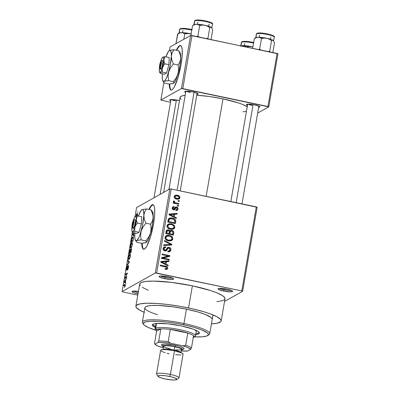 <?xml version="1.0" encoding="UTF-8"?>
<svg xmlns="http://www.w3.org/2000/svg" width="400" height="400" viewBox="0 0 400 400"><rect width="100%" height="100%" fill="white"/><g stroke="black" fill="none" stroke-linecap="round" stroke-linejoin="round"><path stroke-width="0.6" d="M138.165 292.515A6.265 1.07 -170.2 0 0 138.24 292.535A6.265 1.07 9.8 0 1 138.165 292.515L138.365 291.36L138.165 292.515A6.265 1.07 9.8 0 1 133.735 291.05A6.265 1.07 -170.2 0 0 138.165 292.515L137.71 293.77L138.165 292.515M138.015 293.835A7.405 1.265 9.8 0 1 137.71 293.77L138.015 293.835M165.075 277.435A6.265 1.07 -170.2 0 0 172.285 277.975A6.265 1.07 9.8 0 1 165.075 277.435L165.275 276.275L165.075 277.435A6.265 1.07 9.8 0 1 160.65 275.97A6.265 1.07 -170.2 0 0 165.075 277.435L164.62 278.685L165.075 277.435M168.05 276.765A7.405 1.265 9.8 0 1 173.555 278.75A7.405 1.265 9.8 0 1 164.62 278.685L171.28 279.5L173.63 279L172.565 278.1L169.4 277.075L161.39 275.95L159.24 276.235L159.125 276.715L159.485 277.02L164.62 278.685A7.405 1.265 9.8 0 1 159.19 276.27A7.405 1.265 9.8 0 1 168.05 276.765M224.01 289.815A6.265 1.07 -170.2 0 0 231.215 290.36A6.265 1.07 9.8 0 1 224.01 289.815L224.21 288.66L224.01 289.815A6.265 1.07 9.8 0 1 219.58 288.35A6.265 1.07 -170.2 0 0 224.01 289.815L223.555 291.065L224.01 289.815M226.985 289.145A7.405 1.265 9.8 0 1 232.49 291.13A7.405 1.265 9.8 0 1 223.555 291.065L230.215 291.88L232.56 291.38L231.5 290.48L228.335 289.455L220.325 288.335L218.175 288.615L217.975 288.83L218.42 289.4L223.555 291.065A7.405 1.265 9.8 0 1 218.125 288.65A7.405 1.265 9.8 0 1 226.985 289.145M153.14 204.775A22.78 4.625 -78.1 0 0 149.295 209.535L150.19 207.79M148.855 209.44A22.78 4.625 101.9 0 1 152.925 204.705A22.78 4.625 101.9 0 1 153.52 224.04L150.505 236.825L146.73 246.3L144.42 249.115L143.465 249.265L142.695 248.56L142.135 247.03L141.74 243.26A22.78 4.625 101.9 0 0 143.56 249.29A22.78 4.625 101.9 0 0 153.52 224.04L154.58 215.8L154.675 209.27L154.35 206.965L153.79 205.435L153.02 204.73L152.06 204.88L150.96 205.885L148.855 209.44M178.05 100.285A6.835 1.17 9.8 0 1 179.48 100.615L171.9 99.535L169.735 99.995L170.745 100.84A6.835 1.17 9.8 0 1 169.87 99.825A6.835 1.17 9.8 0 1 178.05 100.285M196.84 94.41L198.13 93.98L197.72 93.455L192.98 91.915A6.835 1.17 9.8 0 1 198.065 93.745A6.835 1.17 9.8 0 1 196.9 94.41M258.615 107.39L259.72 107.155L259.495 106.43L254.75 104.89A6.835 1.17 9.8 0 1 259.835 106.725A6.835 1.17 9.8 0 1 258.67 107.385M144.87 307.695L145.785 306.695L147.96 305.96L151.305 305.52L158.24 305.44L173.31 306.84L186.44 309.135A34.17 5.845 9.8 0 1 212.195 319.39M216.825 301.655L222.635 300.68L224.6 299.575L224.98 298.905L224.5 297.355L222.4 295.58L216.405 292.64L210.74 290.61L192.375 285.84A43.28 7.405 -170.2 0 0 139.7 284.09L135.88 306.205A43.28 7.405 9.8 0 1 188.555 307.955L192.375 285.84L171.64 282.395L153.435 281.09L145.57 281.49L142.055 282.235L140.09 283.34L139.715 284.01L140.195 285.56M144.085 312.235A43.28 7.405 9.8 0 1 135.88 306.205M247.49 106.84L242.605 104.44L237.98 102.785L222.995 98.89L206.16 196.36L222.995 98.89A35.305 6.04 -170.2 0 0 196.76 95.215M181.125 99.37L180.065 98.005L180.345 96.85L181.95 95.955L185.19 95.295A35.305 6.04 -170.2 0 0 180.025 97.465L163.625 192.41M180.64 45.545A22.78 4.625 -78.1 0 0 176.795 50.3L177.695 48.555M176.36 50.21A22.78 4.625 101.9 0 1 180.43 45.475A22.78 4.625 101.9 0 1 181.025 64.81L178.01 77.595L174.235 87.065L173.03 88.88L171.925 89.88L170.97 90.035L170.2 89.33L169.64 87.795L169.24 84.025A22.78 4.625 101.9 0 0 171.065 90.06A22.78 4.625 101.9 0 0 181.025 64.81L182.085 56.57L182.18 50.035L181.855 47.735L181.295 46.2L180.52 45.5L179.565 45.65L178.465 46.65L176.36 50.21M169.83 188.93L136.585 207.565L135.025 216.605L136.585 207.565L169.83 188.93L171.185 189.01L156.67 273.05L241.795 290.935L256.31 206.895L171.185 189.01L257.14 207.275L256.31 206.895L241.795 290.935L242.625 291.31L257.14 207.275L242.625 291.31L224.54 301.445L242.625 291.31L241.795 290.935L155.315 272.97L169.83 188.93L171.185 189.01L156.67 273.05L155.315 272.97L169.83 188.93M132.37 231.98L122.07 291.605L155.315 272.97L122.07 291.605L132.37 231.98M133.52 234.85L133.965 235.15L133.84 235.89L132.36 234.785L133.39 232.72L132.36 234.785L133.84 235.89L133.965 235.15L133.52 234.85L133.87 232.82L133.52 234.85M132.335 244.72L131.3 247.61L130.785 248.02L130.365 247.62L130.505 245.44L131.36 243.06L131.86 242.535L132.305 242.615L132.335 244.72L132.4 242.865L131.86 242.535C131.365 242.705 130.895 243.785 130.44 245.78C130.225 247.675 130.395 248.4 130.945 247.955L131.695 246.905L132.335 244.72M130.34 256.28L129.3 259.17L128.79 259.58L128.37 259.18L128.505 257L129.365 254.62L129.86 254.095L130.31 254.175L130.34 256.28L130.405 254.425L129.86 254.095C129.37 254.265 128.9 255.345 128.445 257.34C128.23 259.235 128.395 259.96 128.945 259.515L129.7 258.465L130.34 256.28M125.27 285.62L124.43 287.465L125.09 285.105L123.555 285.78L123.675 285.075L125.215 284.32L125.27 285.62C125.41 284.425 125.295 284.01 124.93 284.37L123.675 285.075L123.555 285.78L125.05 285.03L124.43 287.465L125.27 285.62M125.325 282.3L125.77 282.6L125.645 283.335L124.165 282.23L124.295 281.49L126.53 278.21L125.745 279.865L125.325 282.3L125.745 279.865L126.53 278.21L124.295 281.49L124.165 282.23L125.645 283.335L125.77 282.6L125.325 282.3M125.31 277.53L126.79 276.7L126.67 277.405L124.82 278.44L126.945 273.89L125.465 274.72L125.585 274.015L127.43 272.98L125.31 277.53L127.43 272.98L125.585 274.015L125.465 274.72L126.945 273.89L124.82 278.44L126.67 277.405L126.79 276.7L125.31 277.53L126.135 277.705L125.31 277.53M126.8 269.52L127.08 269.58L126.8 269.52L126.735 268.365L127.43 266.08L126.515 268.51C126.32 269.78 126.37 270.35 126.675 270.23L128.155 266.13L128.415 267.42L127.405 270C127.785 269.76 128.13 268.865 128.43 267.32C128.645 265.95 128.595 265.32 128.275 265.43L128.5 266.885L127.66 269.73L128.29 266.195L126.72 270.195L126.39 269.63L126.7 267.625L127.43 266.08L126.695 268.62L126.91 269.42L128.275 265.43L126.74 269.535L127.07 269.605M127.915 260.515L129.38 261.69L129.265 262.375L127.055 265.5L127.18 264.77L129.1 262.195L127.79 261.25L127.915 260.515L127.79 261.25L129.1 262.195L127.18 264.77L127.055 265.5L129.265 262.375L129.38 261.69L127.915 260.515M131.16 248.555L131.485 249.15L130.955 252.575L129.11 253.61L130.08 249.46L130.435 249.235L130.54 249.77L131.16 248.555L130.54 249.77L130.285 249.23L129.11 253.61L130.955 252.575L131.335 250.395C131.565 248.99 131.505 248.375 131.16 248.555L131.295 248.53M132.835 236.815L133.28 236.83L133.46 237.455L132.955 241.015L131.105 242.05L131.815 238.445L132.835 236.815C132.48 236.89 132.09 237.6 131.675 238.945L131.105 242.05L132.955 241.015L133.31 238.955C133.55 237.05 133.395 236.335 132.835 236.815L133.135 236.74M136.02 216.14L136.56 214.205L137.3 213.495L137.545 214.21L137.22 216.08M137.795 211.61L137.675 212.31L137.795 211.61M178.25 200.495L179.34 200.725L179.22 201.43L178.125 201.2L178.25 200.495L178.125 201.2L179.22 201.43L179.34 200.725L178.395 201.255L179.34 200.725L178.25 200.495M175.975 202.935L178.855 203.54L178.735 204.245L173.175 203.08L173.3 202.375L174.185 202.56L173.34 201.69L173.755 200.91L174.515 201.275L174.6 202.4L175.975 202.935L174.86 202.565L174.33 201.76L174.515 201.275L173.755 200.91L173.345 201.515L174.185 202.56L173.3 202.375L173.175 203.08L178.735 204.245L178.855 203.54L177.91 204.07L178.855 203.54L175.975 202.935L175.025 203.465L175.975 202.935M177.415 205.32L178.505 205.55L178.385 206.255L177.295 206.025L177.415 205.32L177.295 206.025L178.385 206.255L178.505 205.55L177.56 206.08L178.505 205.55L177.415 205.32M174.915 207.54L176.5 207.005L177.705 207.715L178.035 208.725L177.85 209.585L176.61 210.41L175.915 210.425L175.94 209.7L176.77 209.57L177.19 208.975L177.19 208.315L176.69 207.79L175.98 207.815L174.93 209.43L174.215 209.835L172.95 209.595L172.205 208.225L172.875 206.825L174.11 206.605L174.085 207.33L173.395 207.45L173.02 208.205L173.265 208.955L173.825 209.095L175.18 207.215L176.5 207.005L175.325 207.115L174.06 208.965L173.56 209.095L173.04 208.045L173.425 207.43L174.085 207.33L174.11 206.605L172.97 206.765L172.24 207.905C172.125 208.92 172.56 209.56 173.55 209.825L174.6 209.695L176.01 207.795L174.925 208.405L176.515 207.74L177.215 208.87L176.755 209.58L175.94 209.7L175.915 210.425L177.275 210.205L178 209.085L176.945 209.675L176.66 210.405M174.215 216.695L176.395 217.78L176.265 218.52L168.995 214.775L169.125 214.035L177.15 213.395L177.025 214.13L174.64 214.26L174.215 216.695L174.64 214.26L177.025 214.13L177.15 213.395L169.125 214.035L168.995 214.775L176.265 218.52L176.395 217.78L175.645 218.2L176.395 217.78L174.215 216.695L173.5 217.095L174.215 216.695M173.82 227.615L173.785 227.98L174.84 227.385L174.31 228.49L171.94 229.43L169.23 228.905L167.34 227.415L167 225.735L167.8 224.375L169.485 223.73L171.755 223.935L174.235 225.355L174.84 227.385L174.02 225.125L171.395 223.85L168.165 224.13L167 225.735C167.175 227.81 168.36 228.995 170.55 229.3L173.715 228.955M171.82 239.175L171.785 239.54L172.84 238.945L172.315 240.05L169.94 240.99L167.23 240.465L165.34 238.975L165.005 237.295L165.805 235.935L167.49 235.29L169.755 235.495L172.235 236.915L172.84 238.945L172.02 236.685L169.4 235.41L166.17 235.69L165.005 237.295C165.18 239.37 166.36 240.555 168.555 240.86L171.72 240.515M166.735 268.4L166.72 268.88L167.775 268.285L167.185 269.205L165.13 269.31L165.15 268.585L166.73 268.41L166.65 267.34L160.19 265.77L160.31 265.065L166.74 266.54L167.585 267.225L167.775 268.285C167.675 266.985 166.915 266.275 165.495 266.155L160.31 265.065L160.19 265.77L166.44 267.185L166.885 268.065L166.545 268.55L165.15 268.585L165.13 269.31L167.185 269.205M166.02 264.14L168.2 265.23L168.07 265.965L160.8 262.22L160.93 261.48L168.955 260.84L168.83 261.575L166.44 261.705L166.02 264.14L166.44 261.705L168.83 261.575L168.955 260.84L160.93 261.48L160.8 262.22L168.07 265.965L168.2 265.23L167.45 265.65L168.2 265.23L166.02 264.14L165.305 264.545L166.02 264.14M163.105 258.05L169.215 259.335L169.095 260.035L161.455 258.43L161.585 257.68L168.225 256L162.1 254.71L162.22 254.01L169.86 255.615L169.73 256.37L163.105 258.05L169.73 256.37L169.86 255.615L162.22 254.01L162.1 254.71L168.225 256L161.585 257.68L161.455 258.43L169.095 260.035L169.215 259.335L168.27 259.865L169.215 259.335L163.105 258.05L162.155 258.58L163.105 258.05M167.2 247.88L168.045 247.92L169.1 247.33L170.29 247.925L170.815 248.655L170.965 249.765L170.59 250.91L168.935 251.835L167.95 251.775L167.975 251.05L169.315 250.86L169.96 250.075L170.015 248.9L169.385 248.17L168.09 248.185L166.615 250.455L165.595 250.945L163.705 250.375L163.035 248.88L163.66 247.295L165.72 246.825L165.7 247.55L164.43 247.775L163.94 248.89L164.31 249.88L165.59 250.225L167.485 247.61L169.1 247.33L167.675 247.485L165.785 250.155L164.97 250.21L163.97 248.63L164.56 247.69L165.7 247.55L165.72 246.825L164.02 247.03L163.075 248.465C162.96 249.775 163.54 250.585 164.82 250.91L166.25 250.735L168.175 248.13L168.99 248.035L170.05 249.735L169.265 250.89L167.975 251.05L167.95 251.775L169.895 251.55L170.935 249.985L169.88 250.575L169.315 251.775M164.55 240.505L171.81 244.32L171.69 245.01L163.69 245.49L163.815 244.76L170.85 244.52L164.425 241.24L164.55 240.505L164.425 241.24L170.85 244.52L163.815 244.76L163.69 245.49L171.69 245.01L171.81 244.32L170.73 245.065L171.81 244.32L164.55 240.505M171.89 230.415L173.12 230.965L173.76 231.895L173.385 235.205L165.745 233.6L166.355 230.665L167.6 229.85L169.04 230.125L169.85 230.98L170.77 230.39L171.89 230.415L170.305 230.565L169.85 230.98L168.38 229.885L166.92 230.08L166.125 231.415L165.745 233.6L173.385 235.205L173.76 233.025L172.735 233.6L173.76 233.025C173.945 231.6 173.32 230.73 171.89 230.415L170.835 231.005L171.89 230.415M172.335 218.11L174.335 218.835L175.52 219.915L175.78 221.245L175.38 223.645L167.74 222.04L168.49 218.875L169.19 218.28L170.63 217.945L172.335 218.11L169.105 218.325L168.415 218.985L167.74 222.04L175.38 223.645L175.74 221.585L174.715 222.16L175.74 221.585C175.675 219.54 174.54 218.38 172.335 218.11L171.32 218.68L172.335 218.11M174.59 195.75L176.3 195.795L177.355 195.205L178.59 195.6L179.835 196.78L179.8 198.255L179.13 198.95L177.715 199.26L175.78 198.855L174.565 197.995L174.17 196.82L174.625 195.715L175.81 195.125L177.355 195.205L175.055 195.385L174.195 196.575C174.3 198.075 175.15 198.93 176.735 199.135L179.085 198.975L179.95 197.78L178.895 198.375L178.505 199.195M122.9 291.98L137.795 295.11L122.9 291.98M257.685 113.085L268.76 106.88L277.93 53.8L191.975 35.54L182.805 88.62L267.935 106.5L277.1 53.425L277.93 53.8L268.76 106.88L257.685 113.085M160.875 100.07L181.45 88.535L190.62 35.46L170.04 46.995L169.45 50.415L170.04 46.995L190.62 35.46L277.1 53.425L267.935 106.5L268.76 106.88L181.45 88.535L182.805 88.62L191.975 35.54L190.62 35.46L181.45 88.535L160.875 100.07L163.9 82.555L160.875 100.07L170.49 102.295L160.875 100.07M254.75 104.89L247.725 104.17L246.44 104.605L247.45 105.445A6.835 1.17 9.8 0 1 246.57 104.435A6.835 1.17 9.8 0 1 254.75 104.89M192.98 91.915L185.955 91.19L184.665 91.625L185.675 92.47A6.835 1.17 9.8 0 1 184.8 91.455A6.835 1.17 9.8 0 1 192.98 91.915M247.235 106.675A35.305 6.04 -170.2 0 0 222.995 98.89L209.425 96.52L196.675 95.21M242.945 111.795L246.43 111.335M170.635 89.42L170.075 87.89L169.675 84.005A22.78 4.625 -78.1 0 0 171.285 90.08M180.005 45.74L178.9 46.745M175.335 100.805A5.695 0.975 9.8 0 1 171.415 99.54A5.695 0.975 -170.2 0 0 175.335 100.805M252.04 105.41A5.695 0.975 9.8 0 1 248.12 104.15A5.695 0.975 -170.2 0 0 252.04 105.41M190.27 92.435A5.695 0.975 9.8 0 1 186.345 91.17A5.695 0.975 -170.2 0 0 190.27 92.435M138.44 291.37L134.48 291.035L132.13 291.535L134.055 292.78L137.71 293.77A7.405 1.265 9.8 0 1 132.275 291.35A7.405 1.265 9.8 0 1 138.44 291.37M142.295 287.335L148.285 290.275M152.185 204.465L152.76 204.77M221.175 320.94L224.995 298.825A43.28 7.405 -170.2 0 0 192.375 285.84L188.555 307.955A43.28 7.405 9.8 0 1 221.175 320.94A43.28 7.405 9.8 0 1 211.425 323.865L217.245 323.215L220.78 321.695L221.16 321.02L220.68 319.47L216.945 316.745L209.905 313.74L203.66 311.715L192.57 308.835L180.27 306.36L167.82 304.51L156.29 303.44L146.68 303.24L139.805 303.93L136.27 305.455L135.895 306.125L136.375 307.675L140.11 310.405L144.465 312.39M157.53 314.69A34.17 5.845 9.8 0 1 144.855 307.76A34.17 5.845 9.8 0 1 186.44 309.135L198.37 312.105L205.415 314.505L211.135 317.55L211.805 318.23L212.185 319.455M143.13 248.655L142.57 247.12L142.17 243.235A22.78 4.625 -78.1 0 0 143.785 249.31M152.5 204.975L151.395 205.975M165.13 269.25L166.545 268.55M164.55 266.685L165.495 266.155L164.55 266.685M167.045 269.275L167.775 268.285L166.72 268.88L166.53 269.41M166.485 269.475L166.705 268.225M165.475 269.15L165.11 269.25M160.84 261.995L167.9 261.43L168.955 260.84L167.865 261.63L160.84 261.995M165.42 262.28L166.44 261.705L165.42 262.28M165.14 263.735L165.025 264.395L165.14 263.735M165.17 263.715L163.06 262.595L162.325 263.005L163.06 262.595L161.67 261.965L161.015 262.33L161.67 261.965L165.51 261.76L165.17 263.715L164.47 264.11L165.17 263.715L165.51 261.76L161.67 261.965L165.17 263.715M161.525 258.02L167.17 256.59L168.225 256L167.17 256.59L161.525 258.02M168.115 256.06L168.805 256.205L169.86 255.615L168.805 256.205L168.73 256.62L168.805 256.205L168.115 256.06M167.96 251.59L169.265 250.89M168.175 248.13L167.12 248.725L166.185 250.075L167.245 249.485L166.185 250.075L165.655 250.94M163.55 247.41L164.665 247.42L165.72 246.825L164.66 247.64L163.55 247.41M164.56 247.69L163.515 248.275M163.05 249.15L163.97 248.63L163.05 249.15M164.145 250.675L164.97 250.21L164.145 250.675M164.505 250.825L165.785 250.155L164.33 250.845M169.92 250.17L169.88 250.575L170.935 249.985C171.08 248.58 170.465 247.695 169.1 247.33L168.045 247.92L168.43 248.03M169.215 251.875L169.925 250.13M168.47 248.045L167.47 247.86M165.56 251.05L167.17 248.695M166.48 249.52L166.81 248.99M167.315 248.64L167.625 248.595M168.265 251.45L167.61 251.66M163.72 245.315L168.545 245.135L169.6 244.545L168.545 245.135L169.795 245.11L170.85 244.52L169.795 245.11L163.72 245.315M170.445 244.745L170.755 244.91L170.445 244.745M168.36 235.995L169.4 235.41L168.36 235.995L165.69 236.04L168.29 235.99M171.335 237.075L172.02 236.685L171.335 237.075M171.295 240.715L172.84 238.945L171.785 239.54L171.13 240.775M171.26 240.645L171.815 238.92M164.915 237.79L165.63 236.93M170.255 240.39L168.125 240.835M168.69 240.16C166.98 239.965 166.05 239.07 165.9 237.48L164.985 237.99L165.9 237.48L166.765 236.295L169.255 236.11C170.905 236.325 171.805 237.21 171.945 238.765L171.06 239.96L168.69 240.16L167.79 240.665L168.69 240.16L171.105 239.935L171.79 239.24L171.96 238.24L171.53 237.29L170.25 236.4L168.365 235.995L166.935 236.21L165.97 237.2L166.035 238.535L167.17 239.65L168.69 240.16M166.765 236.295L164.965 237.665M168.6 240.87L171.06 239.96M172.58 234.335L172.465 235.015L172.58 234.335M166.49 230.455L167.32 230.475L168.38 229.885L167.32 230.475L167.75 230.605M169.28 231.3L169.85 230.98L169.28 231.3M169.87 230.955L171.17 231.09L170.45 231.52L170.175 232.365L169.15 232.94L170.175 232.365L170.785 231.22L171.775 231.12L172.9 232.075L172.615 234.315L169.935 233.755L168.99 234.285L169.935 233.755L170.175 232.365L169.935 233.755L172.615 234.315L171.665 234.845L172.615 234.315L172.915 232.17L172.485 231.42L171.185 231.09M171.27 231.125L169.715 230.98M167.77 230.615L166.17 230.535M168.895 234.265L169.01 233.58L168.895 234.265M169.18 232.665L169.265 232.38M169.595 231.9L170.425 231.67M166.035 231.905L166.51 231.26M169.04 233.565L166.76 233.085L165.815 233.615L166.76 233.085L166.97 231.86L165.945 232.435L166.97 231.86L167.505 230.7L168.38 230.615L169.325 231.49L169.04 233.565L168.095 234.095L169.04 233.565L169.325 231.49L168.71 230.715L167.83 230.59L167.25 230.93L166.76 233.085L169.04 233.565M167.505 230.7L166.04 231.89M170.785 231.22L169.225 232.495M170.34 224.44L167.685 224.48L170.285 224.43M170.355 224.435L171.395 223.85L169.47 224.485L171.25 224.55C172.905 224.765 173.8 225.65 173.945 227.205L173.055 228.4L170.685 228.595C168.975 228.405 168.045 227.51 167.895 225.92L166.98 226.43L167.895 225.92L168.76 224.735L169.47 224.485L168.255 225.15L167.88 226.455L168.715 227.805L170.685 228.595L169.785 229.1L170.685 228.595L173.1 228.375L173.945 227.205L173.68 225.945L172.245 224.84L170.36 224.435M173.33 225.51L174.02 225.125L173.33 225.51M173.29 229.155L174.84 227.385L173.785 227.98L173.125 229.215M173.255 229.085L173.81 227.355M166.91 226.23L167.625 225.37M172.25 228.83L170.125 229.27M168.76 224.735L166.965 226.105M170.595 229.305L173.055 228.4M174.58 222.77L174.46 223.455L174.58 222.77M168.645 218.675L171.1 218.665M171.28 218.7L170.75 218.605M170.225 218.545L169.15 218.57M167.965 220.615L168.85 219.445M169.725 218.94L168.24 219.9L169.725 218.94L172.205 218.81L174.02 219.485L174.83 221.49L174.61 222.755L173.665 223.285L174.61 222.755L168.755 221.525L169.295 219.31L168.115 220.125M168.755 221.525L167.81 222.055L168.755 221.525L174.61 222.755L174.86 220.62L173.59 219.255L170.465 218.7L169.425 219.16L168.97 220.28L167.945 220.855L168.97 220.28L168.755 221.525M169.035 214.55L176.095 213.985L177.15 213.395L176.065 214.18L169.035 214.55M173.615 214.835L174.64 214.26L173.615 214.835M173.335 216.285L173.22 216.95L173.335 216.285M173.365 216.27L171.255 215.145L170.52 215.56L171.255 215.145L169.865 214.52L169.21 214.885L169.865 214.52L173.705 214.31L173.365 216.27L172.665 216.665L173.365 216.27L173.705 214.31L169.865 214.52L173.365 216.27M175.46 208.33L174.925 208.405L174.5 209.03L175.555 208.44L174.5 209.03L174 209.86M175.98 207.815L174.855 208.47L173.975 209.89M172.515 207.19L174.11 206.605L173.055 207.2L173.04 207.645L173.055 207.2L172.415 207.2M173.425 207.43L172.21 208.145M172.22 208.505L173.04 208.045L172.22 208.505M172.82 209.51L173.56 209.095L172.82 209.51M174.06 208.965L173.56 209.095M176.975 209.4L176.945 209.675L178 209.085C178.1 207.965 177.6 207.27 176.5 207.005L175.445 207.595L176.02 207.79M176.585 210.5L176.98 209.32M176.11 207.84L174.795 207.55M172.095 208.295L172.675 207.925M173.24 203.09L174.185 202.56L173.24 203.09M173.4 201.98L174.515 201.275L173.275 202.355M173.625 202.155L174.33 201.76L173.625 202.155M173.495 202.945L173.805 203.155L174.86 202.565L174.03 203.255M173.545 202.99L174.075 203.275M178.925 198.09L178.895 198.375L179.95 197.78C179.835 196.265 178.97 195.405 177.355 195.205L176.395 195.82M178.46 199.24L178.915 197.865M176.545 195.855L174.38 195.805M174.045 197.025L174.265 196.76M177.99 198.515L176.485 199.12M176.855 198.435C175.765 198.315 175.145 197.755 174.99 196.76L174.2 197.2L175.535 196.02L177.29 195.92C178.375 196.04 179 196.6 179.16 197.595L178.625 198.325L176.855 198.435L175.97 198.93L176.855 198.435L178.545 198.37L179.16 197.25L177.95 196.105L175.6 195.985L175.03 196.59L175.115 197.43L176.855 198.435M175.535 196.02L174.17 196.855M176.69 199.13L178.625 198.325M124.92 286.86L124.53 286.775L124.92 286.86M125.34 285.09L125.05 285.03L125.34 285.09M124.5 285.25L123.675 285.075L124.5 285.25M125.315 284.455L124.93 284.37L125.315 284.455M125.705 282.555L124.165 282.23L125.705 282.555M124.55 281.545L124.295 281.49L124.55 281.545M124.725 281.83L125.15 282.185L124.43 281.7L125.675 280.265L125.335 282.225L125.485 280.225L124.43 281.7L124.725 281.83L124.43 281.7M125.83 277.875L124.95 277.69L125.83 277.875M127.195 273.945L126.945 273.89L127.195 273.945M126.41 274.19L125.585 274.015L126.41 274.19M128.155 266.13L128.565 266.19M127.52 264.84L127.18 264.77L127.52 264.84M129.04 262.695L128.76 262.635L129.04 262.695M129.305 262.145L128.86 262.055L129.305 262.145M129.205 261.55L127.79 261.25L129.205 261.55M128.65 259.585L128.945 259.515M130.32 254.195L129.86 254.095L130.32 254.195M130.405 254.425L129.86 254.095M129.735 254.805L128.66 257.215L128.64 258.72L129.07 258.81C128.635 259.195 128.5 258.665 128.66 257.215L129.735 254.805C130.15 254.455 130.28 254.99 130.12 256.405C129.785 257.89 129.435 258.69 129.07 258.81L129.415 259M129.07 258.81L130.31 256.445L129.965 254.745L130.46 254.85M130.195 249.915L129.445 252.785L130 252.475L129.445 252.785L130.27 252.96L129.445 252.785L130.235 249.9L130.545 250.47L130 252.475L130.825 252.65L130 252.475L130.27 249.9L130.66 249.98M131.04 249.26L130.215 252.355L130.86 251.995L130.215 252.355L130.965 252.515L130.215 252.355L131.085 249.24L131.42 249.825L131.05 252.03L131.125 249.24L131.475 249.315M130.645 248.025L130.945 247.955M132.315 242.635L131.86 242.535L132.315 242.635M132.4 242.865L131.86 242.535M131.065 247.245L132.305 244.885L131.96 243.185L131.26 243.775L130.71 245.365L130.58 246.935L131.065 247.245C130.635 247.635 130.495 247.105 130.655 245.655L131.73 243.245C132.145 242.895 132.275 243.43 132.12 244.845C131.78 246.33 131.43 247.13 131.065 247.245L131.415 247.44M131.73 243.245L132.455 243.29M132.71 237.52L131.975 238.61L131.445 241.225L132.86 240.43L131.445 241.225L132.27 241.4L131.445 241.225L131.87 238.955L132.71 237.52L133.465 237.62L133.115 237.545L133.045 240.47L133.19 237.735L132.71 237.52L133.115 237.545M133.9 235.105L132.36 234.785L133.9 235.105M132.75 234.095L132.49 234.045L132.75 234.095M132.92 234.38L133.345 234.735L132.625 234.25L133.68 232.78L133.535 234.775L133.68 232.78L132.625 234.25L132.92 234.38L132.625 234.25M137.26 215.945L137.45 215.115C137.61 213.725 137.485 213.2 137.08 213.555C136.725 213.66 136.385 214.44 136.055 215.895L136.03 216.08M137.465 213.635L137.08 213.555L137.465 213.635M136.21 216.045L136.97 214.25L137.54 214.29M136.995 216.14L137.31 214.615L136.97 214.25L137.425 215.24L137.065 215.96M136.97 214.25L136.205 216.13M152.6 324.47A23.92 4.09 -170.2 0 0 155.485 326.535M152.285 324.98L152.285 324.985A23.92 4.09 9.8 0 1 181.395 325.95L193.195 329.145L197.985 331.33L199.145 332.315L199.41 333.17L198.77 333.87L195.695 334.62M207.74 335.555L209.03 334.675A34.17 5.845 -170.2 0 0 183.96 323.51L183.505 324.765A33.03 5.65 9.8 0 1 207.74 335.555A33.03 5.65 9.8 0 1 194.395 336.87L202.165 336.84L206.6 336.09L208.385 334.74L208.36 334.17L207.37 332.895L201.845 329.955L195.035 327.635L186.57 325.44L177.18 323.55L167.68 322.14L158.885 321.32L149.54 321.27L145.105 322.015L143.32 323.37L143.685 324.555L144.335 325.21L148.065 327.385L155.765 330.2A33.03 5.65 9.8 0 1 143.635 324.485A33.03 5.65 9.8 0 1 183.505 324.765L183.96 323.51A34.17 5.845 9.8 0 1 209.715 333.765A34.17 5.845 9.8 0 1 208.23 335.09M186.44 309.135L183.96 323.51L186.44 309.135M156.005 330.21A20.5 3.505 9.8 0 1 155.08 328.88L155.84 324.46A20.5 3.505 9.8 0 1 157.805 323.36L156.4 323.82L155.635 328.245L156.535 329.58A19.36 3.31 9.8 0 1 160.83 328.855A19.36 3.31 9.8 0 1 170.315 329.425A19.36 3.31 9.8 0 1 187.775 333.095A19.36 3.31 9.8 0 1 193.57 335.735A19.36 3.31 9.8 0 1 193.78 337.29A19.36 3.31 9.8 0 1 193.64 337.375L194.175 336.65L193.57 335.735A19.36 3.31 -170.2 0 0 187.775 333.095L179.575 330.965L170.315 329.425L187.775 333.095L185.675 345.255L182.83 345.805L170.68 343.25L168.215 341.59L170.315 329.425L187.775 333.095L185.675 345.255A19.36 3.31 9.8 0 1 191.47 347.895L193.57 335.735L191.47 347.895A19.36 3.31 -170.2 0 0 185.675 345.255L182.83 345.805L170.68 343.25L163.435 342.48L157.895 342.485L154.955 344.13L154.505 343.385L156.61 331.22L160.83 328.855L156.535 329.58L156 330.305L156.61 331.22A19.36 3.31 9.8 0 1 156.2 330.8A19.36 3.31 9.8 0 1 156.535 329.58L155.635 328.245A20.5 3.505 9.8 0 1 177.965 329.295A20.5 3.505 9.8 0 1 195.48 335.86A20.5 3.505 9.8 0 1 194.925 336.5M196.24 331.475L196.01 330.745L194.765 329.745A20.5 3.505 9.8 0 1 196.245 331.44M143.33 323.88A34.17 5.845 9.8 0 1 142.375 322.135A34.17 5.845 9.8 0 1 183.96 323.51A34.17 5.845 -170.2 0 0 142.715 323.22L143.635 324.485M155.73 327.845L152.56 325.795L152.295 324.94L152.935 324.24L154.455 323.725L156.8 323.42L167.725 323.795L181.395 325.95A23.92 4.09 9.8 0 1 199.42 333.125A23.92 4.09 9.8 0 1 195.24 334.665M197.44 333.275L198.965 332.765M152.75 324.69L155.92 326.74M155.85 324.42L156.4 323.82L155.635 328.245A20.5 3.505 -170.2 0 0 155.28 329.535L156.2 330.8M195.885 333.515A23.92 4.09 -170.2 0 0 199.295 332.535M177.885 33.885L175.945 43.685L177.605 34.075L179.505 33.06L181.415 32.645A9.115 1.56 -170.2 0 0 179.19 32.99L177.605 34.075L179.505 33.06L181.415 32.645L183.19 32.995L184.755 33.95L183.84 39.26L184.755 33.95L188.705 33.465L191.335 34.02L183.24 32.69L180.035 32.745L178.945 33.36M179.845 29.23A9.11 1.56 9.8 0 1 191.775 30.125A9.11 1.56 -170.2 0 0 179.845 29.23L179.195 32.99L179.845 29.23A9.11 1.56 -170.2 0 0 179.595 29.515L180.165 28.775A0.685 0.66 60.7 0 0 179.845 29.23A0.685 0.66 -119.3 0 1 180.615 28.705L181.15 28.525M180.165 28.775L183.56 28.375L191.87 29.57A8.43 1.44 -170.2 0 0 180.615 28.705M181.5 32.645L181.5 32.645A9.11 1.56 9.8 0 1 191.125 33.885L190.035 33.64L191.125 33.885A9.115 1.56 -170.2 0 0 190.035 33.64A9.115 1.56 -170.2 0 0 181.415 32.645L183.19 32.995L184.755 33.95L187.375 33.48L190.035 33.64M179.05 33.585L178.95 33.255M181.975 28.415L187.4 28.74M189.03 29L192.18 29.66M177.605 34.075L179.19 32.99A9.115 1.56 -170.2 0 0 179.125 33.03A9.115 1.56 -170.2 0 0 179.07 33.075M160.1 194.385L176.41 99.975L160.1 194.385M177.135 190.26L194.08 92.165L177.135 190.26M253.115 104.585L236.17 202.665L253.115 104.585M193.78 337.29L195.07 336.41A20.5 3.505 -170.2 0 0 179.7 329.64A20.5 3.505 -170.2 0 0 155.635 328.245A20.5 3.505 9.8 0 0 155.08 328.88M192.955 337.655L193.64 337.375A19.36 3.31 9.8 0 1 193.255 337.55M187.7 351.01L190.635 349.36L191.47 347.895L190.635 349.36L188.13 347.67L182.83 345.805A18.225 3.115 9.8 0 1 190.635 349.36L187.7 351.01A18.225 3.115 9.8 0 1 181.315 350.96L187.7 351.01M154.955 344.13L154.505 343.385L156.61 331.22L160.83 328.855L158.73 341.02L157.895 342.485L154.955 344.13L157.465 345.825L162.765 347.69A18.225 3.115 9.8 0 1 155.02 344.225A18.225 3.115 9.8 0 1 154.955 344.13L154.865 344.01M170.315 329.425A19.36 3.31 -170.2 0 0 160.83 328.855L158.73 341.02A19.36 3.31 9.8 0 1 168.215 341.59L170.315 329.425M168.215 341.59A19.36 3.31 -170.2 0 0 158.73 341.02L157.895 342.485A18.225 3.115 9.8 0 1 170.68 343.25L168.215 341.59M160.62 350.335L156.53 374A11.39 1.95 9.8 0 1 170.395 374.46A11.39 1.95 -170.2 0 0 156.645 374.365L158.115 376.385A9.565 1.635 9.8 0 1 169.665 376.465L170.395 374.46L174.48 350.795A11.39 1.95 -170.2 0 0 160.62 350.335L162.77 349.59L165.99 349.61L174.48 350.795L170.395 374.46A11.39 1.95 9.8 0 1 178.98 377.88L183.065 354.215A11.39 1.95 -170.2 0 0 174.48 350.795L181.425 352.85L182.935 353.83L182.755 354.57M176.685 379.59L178.75 378.18A11.39 1.95 -170.2 0 0 170.395 374.46L169.665 376.465A9.565 1.635 9.8 0 1 176.685 379.59A9.565 1.635 9.8 0 1 165.235 378.95L160.515 377.67L158.13 376.405L158.025 376.06L158.89 375.575L161.06 375.415L165.99 375.825L171.41 376.865L175.5 378.19L176.875 379.355L175.07 379.965L172.365 379.95L165.235 378.95A9.565 1.635 9.8 0 1 158.115 376.385M162.255 345.66L161.705 345.195L161.885 344.455L165.19 344.02L175.435 345.27A11.39 1.95 -170.2 0 0 161.685 345.17L162.605 346.435A10.25 1.755 9.8 0 1 174.98 346.52L175.435 345.27L179.41 346.26L183.335 347.83L183.89 348.3L183.71 349.04M182.5 349.87A10.25 1.755 9.8 0 1 181.45 350.195L182.705 349.615L182.09 348.83L180.035 347.89L174.98 346.52A10.25 1.755 9.8 0 1 182.5 349.87L183.79 348.99A11.39 1.95 -170.2 0 0 175.435 345.27L174.98 346.52L167.34 345.45L163.435 345.57L162.51 346.09L163.49 347.095A10.25 1.755 9.8 0 1 162.605 346.435M163.065 349.575A9.11 1.56 9.8 0 1 174.145 349.985A9.11 1.56 9.8 0 1 180.74 352.24M181.01 352.72L181.585 349.405A9.11 1.56 -170.2 0 0 174.715 346.67L174.145 349.985L174.715 346.67A9.11 1.56 -170.2 0 0 163.625 346.3L163.055 349.62M180.915 354.96L175.71 354.78M169.205 353.755L167.125 353.28M165.23 352.765L161.3 351.19M163.075 349.555A9.11 1.56 9.8 0 1 174.145 349.985A9.11 1.56 9.8 0 1 181.015 352.675M181.58 349.42L181.04 348.72L179.21 347.89L172.975 346.335L166.52 345.67L163.875 346.02L163.73 346.61M164.175 346.985L170.495 349.035M175.7 349.855L179.865 350L181.335 349.685M192.535 25.705L194.435 24.69L196.35 24.275L198.12 24.625L199.69 25.58L197.87 36.115L199.195 37.055L197.87 36.115L199.69 25.58L202.31 25.11L204.97 25.27L196.35 24.275A9.115 1.56 -170.2 0 0 194.06 24.66L192.535 25.705L190.85 35.475L192.535 25.705L194.435 24.69L196.35 24.275L194.125 24.62L194.775 20.86A0.685 0.66 -119.3 0 1 195.545 20.335L196.08 20.155M211.835 28.005L212.485 24.245A9.11 1.56 -170.2 0 0 204.7 21.33A9.11 1.56 -170.2 0 0 194.775 20.86A9.11 1.56 -170.2 0 0 194.53 21.145L195.095 20.405A0.685 0.66 60.7 0 0 194.775 20.86L193.875 24.99M211.045 39.55L212.705 29.94L211.045 39.55M208.175 38.945L207.955 38.23L209.775 27.7L210.655 27.26L211.475 27.45L212.705 29.94L211.475 27.45L209.055 26.35L204.97 25.27L207.5 26.2L209.775 27.7L207.955 38.23L206.41 38.575L207.955 38.23L208.175 38.945M197.87 36.115L197.055 36.61L197.87 36.115M211.84 27.92L211.475 27.45A9.115 1.56 -170.2 0 0 204.97 25.27L206.63 25.655M193.985 25.215L193.885 24.885M196.43 24.275L196.43 24.275A9.11 1.56 9.8 0 1 211.415 27.41M211.73 27.695L211.29 27.325L211.835 28.025M196.91 20.045L202.335 20.37M203.96 20.63L207.11 21.29M208.515 21.67L211.83 23.18M194.775 20.86A9.11 1.56 9.8 0 1 204.305 21.255A9.11 1.56 9.8 0 1 212.475 24.105M211.9 23.54A8.43 1.44 -170.2 0 0 204.945 20.81A8.43 1.44 -170.2 0 0 195.545 20.335M198.12 24.625L199.69 25.58L202.31 25.11L204.97 25.27A9.115 1.56 -170.2 0 0 196.35 24.275L198.12 24.625M204.97 25.27L207.5 26.2L209.775 27.7L210.655 27.26L211.475 27.45A9.115 1.56 -170.2 0 1 211.75 27.715L211.84 27.84M243.27 45.62L243.27 45.62A9.11 1.56 9.8 0 1 252.895 46.86L251.81 46.62A9.115 1.56 -170.2 0 0 243.19 45.62L244.96 45.97L246.53 46.93L249.15 46.455L251.81 46.62L245.015 45.67L241.275 46.04L243.19 45.62A9.115 1.56 -170.2 0 0 241.17 45.875M241.615 42.21A9.11 1.56 9.8 0 1 253.545 43.1A9.11 1.56 -170.2 0 0 241.615 42.21L240.99 45.84L241.615 42.21A9.11 1.56 -170.2 0 0 241.365 42.49L241.935 41.75A0.685 0.66 60.7 0 0 241.615 42.21A0.685 0.66 -119.3 0 1 242.385 41.68L242.92 41.5M241.935 41.75L245.33 41.355L253.64 42.55A8.43 1.44 -170.2 0 0 242.385 41.68M240.965 45.965L244.095 45.705L246.515 47L249.15 46.455L252.895 46.86A9.115 1.56 -170.2 0 0 251.81 46.62M243.745 41.395L249.175 41.72M250.8 41.975L253.95 42.635M254.31 38.68L256.205 37.67L258.12 37.25L259.895 37.6L261.46 38.56L259.645 49.09L260.965 50.035L259.645 49.09L261.46 38.56L264.08 38.085L266.74 38.25L258.12 37.25A9.115 1.56 -170.2 0 0 255.83 37.635L254.31 38.68L252.65 48.285L254.31 38.68L256.205 37.67L258.12 37.25L255.895 37.595L256.55 33.84A0.685 0.66 -119.3 0 1 257.315 33.31L257.855 33.13M273.61 40.985L274.255 37.225A9.11 1.56 -170.2 0 0 266.475 34.305A9.11 1.56 -170.2 0 0 256.55 33.84A9.11 1.56 -170.2 0 0 256.3 34.12L256.87 33.38A0.685 0.66 60.7 0 0 256.865 33.38A0.685 0.66 60.7 0 0 256.55 33.84L255.645 37.965M272.82 52.525L274.475 42.92L272.82 52.525M269.945 51.92L269.725 51.21L271.545 40.675L272.425 40.235L273.25 40.43L274.475 42.92L273.25 40.43L270.825 39.325L266.74 38.25L269.27 39.175L271.545 40.675L269.725 51.21L268.18 51.55L269.725 51.21L269.945 51.92M259.645 49.09L258.825 49.585L259.645 49.09M273.61 40.9L273.25 40.43A9.115 1.56 -170.2 0 0 266.74 38.25L268.405 38.63M255.755 38.19L256.3 34.12M258.205 37.25L258.205 37.25A9.11 1.56 9.8 0 1 273.19 40.385M273.505 40.675L273.06 40.3L273.605 41M258.68 33.025L264.105 33.35M265.735 33.605L268.885 34.265M270.29 34.645L273.6 36.155M256.55 33.84A9.11 1.56 9.8 0 1 266.075 34.23A9.11 1.56 9.8 0 1 274.245 37.08M273.675 36.515A8.43 1.44 -170.2 0 0 266.715 33.785A8.43 1.44 -170.2 0 0 257.315 33.31M259.895 37.6L261.46 38.56L264.08 38.085L266.74 38.25A9.115 1.56 -170.2 0 0 258.12 37.25L259.895 37.6M266.74 38.25L269.27 39.175L271.545 40.675L272.425 40.235L273.25 40.43A9.115 1.56 -170.2 0 1 273.52 40.695A9.115 1.56 -170.2 0 1 273.545 40.73M132.135 227.03L132.95 228.34A4.555 0.925 -78.1 0 0 133.05 228.45L132.16 227.065L133.24 220.81L132.17 224.23L132.16 227.065A3.415 0.695 101.9 0 1 132.135 227.03A3.415 0.695 101.9 0 1 132.185 224.155A3.415 0.695 101.9 0 1 133.24 220.81L135.08 219.445L135.355 220.84L134.805 224.89L133.555 228.295L133.025 228.59L132.16 227.065L133.24 220.81L135.06 219.585L133.765 220.515L132.685 226.77L133.755 223.345L133.765 220.515A3.415 0.695 101.9 0 1 133.755 223.345A3.415 0.695 101.9 0 1 132.685 226.77L133.58 228.15A4.555 0.925 -78.1 0 0 135.11 223.425A4.555 0.925 -78.1 0 0 135.06 219.585L133.765 220.515L132.685 226.77L133.58 228.15L133.025 228.59L132.93 228.3M132.835 232.605L132.5 232.135L132.835 232.605L132.5 232.135L132.715 231.76L134.965 231.41L134.695 229.215L134.985 226.99L135.93 224.92L137.37 223.07L141.425 223.925L139.02 232.26L134.965 231.41L134.695 229.215L134.985 226.99L135.93 224.92L137.37 223.07L136.375 220.21L136.72 217.485L137.64 215.93L141.695 216.78L141.425 223.925L137.37 223.07L136.585 221.165L136.32 219.25L136.72 217.485L137.64 215.93L135.39 216.275A7.975 1.62 101.9 0 1 136.32 219.25A7.975 1.62 101.9 0 1 134.985 226.99A7.975 1.62 101.9 0 1 132.715 231.76L134.965 231.41L139.02 232.26L136.89 233.455L132.835 232.605L136.89 233.455L139.02 232.26L141.425 223.925L141.695 216.78L137.64 215.93L135.39 216.275L134.29 217.83L133.525 219.965M131.91 227.865L131.835 229.725M134.855 232.955L134.79 237.53L135.13 239.56L136.16 240.735L137.125 240.195L138.825 237.49L140.015 234.6L142.605 225.085L143.83 215.585L143.665 211.575L143.175 210.025L142.83 209.63L141.965 209.635L140.92 210.7L138.41 216.09A15.945 3.24 101.9 0 1 141.84 209.715A15.945 3.24 101.9 0 1 141.965 209.635L141.585 209.985L141.965 209.635A15.945 3.24 101.9 0 1 143.83 215.585L144.625 212.055L146.465 208.94L151.12 209.915L153.11 215.64L152.975 219.37L152.42 221.085L150.58 224.2L151.115 228.59L150.54 233.035L148.65 237.18L145.775 240.88L141.115 239.9L140.58 235.515L141.155 231.065L143.045 226.92L145.92 223.225L150.58 224.2L145.92 223.225L144.355 219.415L143.83 215.585L144.07 213.77L144.625 212.055L146.465 208.94L141.965 209.635L146.465 208.94L151.12 209.915L152.69 213.725L153.215 217.555A15.945 3.24 -78.1 0 0 152.545 211.965L151.645 210.52M151.79 210.855L151.12 209.915L151.79 210.855M135.005 232.81L134.755 234.655A15.945 3.24 101.9 0 1 134.85 233.03M136.405 241.805L136.18 241.355L136.85 242.29L141.51 243.27L136.85 242.29L136.18 241.355L136.62 240.6L137.34 240.325L141.115 239.9L145.775 240.88L146.44 241.815L146.005 242.57L141.51 243.27L145.28 242.845L146.51 242.17L148.21 239.46L150.54 233.035A15.945 3.24 -78.1 0 0 153.215 217.555L152.42 221.085L150.58 224.2L151.115 228.59L150.54 233.035L148.65 237.18L145.775 240.88L146.44 241.815L146.005 242.57L146.39 242.22M136.18 241.355L136.62 240.6A15.945 3.24 101.9 0 1 135.43 240.245A15.945 3.24 101.9 0 1 134.755 234.65L134.755 234.65M143.83 215.585A15.945 3.24 101.9 0 1 141.155 231.065L143.045 226.92L145.92 223.225L144.355 219.415L143.83 215.585M139.66 239.985L141.115 239.9L140.58 235.515L141.155 231.065A15.945 3.24 101.9 0 1 136.62 240.6L139.66 239.985M146.13 242.495L146.12 242.5A15.945 3.24 -78.1 0 0 146.13 242.495A15.945 3.24 -78.1 0 0 150.54 233.035L151.99 227.06L153.115 219.255L153.05 213.545L152.215 211.6M145.545 242.71L146.005 242.57M132.5 232.135L132.715 231.76A7.975 1.62 101.9 0 1 132.12 231.58A7.975 1.62 101.9 0 1 131.785 228.785A7.975 1.62 101.9 0 1 131.995 226.43L131.805 230.225L132.285 231.76L133.24 231.225L134.415 228.76L136.185 221.015L136.135 216.795L135.39 216.275A7.975 1.62 101.9 0 0 135.33 216.315A7.975 1.62 101.9 0 0 133.14 220.98M159.64 67.795L160.455 69.105A4.555 0.925 -78.1 0 0 160.555 69.215L159.665 67.83L160.745 61.575L159.675 65L159.665 67.83A3.415 0.695 101.9 0 1 159.64 67.795A3.415 0.695 101.9 0 1 159.69 64.925A3.415 0.695 101.9 0 1 160.745 61.575L162.585 60.215L162.86 61.61L162.31 65.655L161.06 69.06L160.53 69.355L159.665 67.83L160.745 61.575L162.56 60.355L161.27 61.28L160.19 67.535L161.26 64.11L161.27 61.28A3.415 0.695 101.9 0 1 161.26 64.11A3.415 0.695 101.9 0 1 160.19 67.535L161.08 68.92A4.555 0.925 -78.1 0 0 162.615 64.195A4.555 0.925 -78.1 0 0 162.56 60.355L161.27 61.28L160.19 67.535L161.08 68.92L160.53 69.355L160.43 69.07M160.335 73.37L160.005 72.905L160.335 73.37L160.005 72.905L160.22 72.525L162.47 72.175L162.2 69.985L162.49 67.76L163.435 65.685L164.875 63.84L168.93 64.69L166.525 73.03L162.47 72.175L162.2 69.985L162.49 67.76L163.435 65.685L164.875 63.84L163.88 60.975L164.225 58.255L165.145 56.695L169.2 57.55L168.93 64.69L164.875 63.84L164.09 61.935L163.825 60.02L164.225 58.255L165.145 56.695L162.895 57.045A7.975 1.62 101.9 0 1 163.825 60.02A7.975 1.62 101.9 0 1 162.49 67.76A7.975 1.62 101.9 0 1 160.22 72.525L162.47 72.175L166.525 73.03L164.395 74.225L160.335 73.37L164.395 74.225L166.525 73.03L168.93 64.69L169.2 57.55L165.145 56.695L162.895 57.045L161.795 58.6L161.03 60.735M159.415 68.63L159.34 70.495M162.36 73.725L162.295 78.295L162.635 80.33L163.665 81.505L164.63 80.965L166.33 78.255L167.52 75.37L170.11 65.855L171.335 56.35L171.3 53.475L170.68 50.79L169.93 50.265L168.425 51.47L165.915 56.855A15.945 3.24 101.9 0 1 169.345 50.48A15.945 3.24 101.9 0 1 169.47 50.405L169.09 50.75L169.47 50.405A15.945 3.24 101.9 0 1 171.335 56.35L172.13 52.82L173.965 49.705L178.625 50.685L180.195 54.495L180.72 58.325L179.92 61.855L178.085 64.97L178.62 69.355L178.5 71.575L177.255 75.925L176.155 77.95L173.28 81.645L168.62 80.67L168.08 76.28L168.2 74.06L168.66 71.835L170.55 67.69L173.425 63.99L178.085 64.97L173.425 63.99L171.86 60.185L171.335 56.35L171.57 54.54L172.13 52.82L173.965 49.705L169.47 50.405L173.965 49.705L178.625 50.685L180.195 54.495L180.72 58.325A15.945 3.24 -78.1 0 0 180.045 52.73L179.15 51.285M179.295 51.625L178.625 50.685L179.295 51.625M162.505 73.58L162.26 75.425A15.945 3.24 101.9 0 1 162.355 73.795M163.91 82.575L163.685 82.12L164.355 83.06L169.015 84.035L164.355 83.06L163.685 82.12L164.125 81.365L164.845 81.09L168.62 80.67L173.28 81.645L173.945 82.585L173.51 83.34L169.015 84.035L172.785 83.615L174.015 82.935L175.715 80.23L178.045 73.805A15.945 3.24 -78.1 0 0 180.72 58.325L179.92 61.855L178.085 64.97L178.62 69.355L178.045 73.805L176.155 77.95L173.28 81.645L173.945 82.585L173.51 83.34L173.895 82.99M163.685 82.12L164.125 81.365A15.945 3.24 101.9 0 1 162.935 81.015A15.945 3.24 101.9 0 1 162.26 75.42L162.26 75.42M171.335 56.35A15.945 3.24 101.9 0 1 168.66 71.835L170.55 67.69L173.425 63.99L171.86 60.185L171.335 56.35M167.165 80.75L168.62 80.67L168.08 76.28L168.66 71.835A15.945 3.24 101.9 0 1 164.125 81.365L167.165 80.75M173.635 83.26L173.625 83.265A15.945 3.24 -78.1 0 0 173.635 83.26A15.945 3.24 -78.1 0 0 178.045 73.805L179.495 67.825L180.62 60.02L180.555 54.315L179.72 52.37M173.05 83.475L173.51 83.34M160.005 72.905L160.22 72.525A7.975 1.62 101.9 0 1 159.625 72.35A7.975 1.62 101.9 0 1 159.29 69.55A7.975 1.62 101.9 0 1 159.5 67.2L159.305 70.99L159.79 72.53L160.745 71.995L161.92 69.525L163.69 61.78L163.64 57.565L163.33 57.04L162.895 57.045A7.975 1.62 101.9 0 0 162.835 57.085A7.975 1.62 101.9 0 0 160.645 61.75M153.36 204.795L152.925 204.705M180.865 45.565L180.43 45.475M144.855 307.76L142.375 322.135M176.755 209.58L175.7 210.17M173.945 209.05L172.89 209.64M125.01 285.01L125.345 285.08M132.975 237.455L133.465 237.56M212.97 314.91L209.715 333.765M182.5 32.765L182.885 30.54M178.945 33.275L179.595 29.515M177.745 33.975L179.125 33.03M170.965 99.565L153.995 197.805M168.925 189.435L185.895 91.195M197.435 24.395L197.82 22.17M180.23 190.915L197.12 93.135M208.57 26.835L209.04 24.105M244.275 45.745L244.66 43.515M270.815 37.085L270.345 39.81M258.89 106.11L242 203.89M259.59 35.145L259.205 37.375M247.67 104.175L230.85 201.545M196.415 330.465L195.48 335.86M193.88 24.905L194.53 21.145M195.095 20.405C198.195 18.745 214.755 22.38 212.485 24.245M240.72 46.25L241.365 42.49M256.87 33.38C259.965 31.725 276.53 35.355 274.255 37.225M135.43 240.245L136.33 241.69M132.12 231.58L132.57 232.305M162.935 81.015L163.83 82.455M159.625 72.35L160.075 73.07"/></g></svg>
